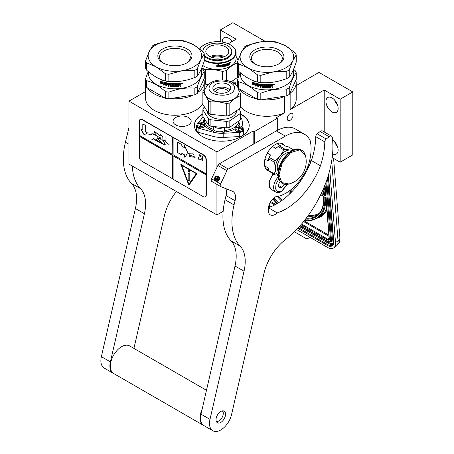 <?xml version="1.0" encoding="UTF-8"?>
<svg xmlns="http://www.w3.org/2000/svg" width="454" height="454" viewBox="0 0 454 454"><rect width="100%" height="100%" fill="white"/><g stroke="black" fill="none" stroke-linecap="round" stroke-linejoin="round"><path stroke-width="0.68" d="M197.683 92.548A29.323 16.929 -0 0 0 204.238 81.879A29.323 16.929 -0 0 0 203.874 79.212M202.87 103.438A29.323 16.929 180 0 1 195.651 110.294A29.323 16.929 180 0 1 163.695 113.965A29.323 16.929 180 0 1 145.592 98.325L145.592 85.426M296.195 85.562L318.975 72.407L352.786 91.924L340.165 99.21L324.207 90L290.151 109.658L290.151 93.212L289.686 93.479M285.163 96.089L284.698 96.362A29.323 16.929 -0 0 1 262.247 99.636M290.151 93.212A29.323 16.929 -0 0 0 296.195 82.917A29.323 16.929 -0 0 0 295.826 80.25M239.479 88.967A29.323 16.929 -0 0 0 256.397 98.734M290.129 113.625A4.08 2.355 -60 0 1 292.172 113.426A4.08 2.355 -60 0 1 292.796 116.695A4.08 2.355 -60 0 1 290.129 120.287A4.08 2.355 -60 0 1 288.091 120.492A4.08 2.355 -60 0 1 287.461 117.223A4.08 2.355 -60 0 1 290.129 113.625M145.592 91.521L128.942 101.134L216.927 151.937L253.167 131.013L254.251 131.637L277.689 118.102L276.605 117.478L284.698 112.808L284.698 96.362M311.501 160.307L309.407 161.522M324.207 90L324.207 131.944M284.698 112.808A29.323 16.929 180 0 1 240.614 106.906M296.195 82.917L296.195 99.364A29.323 16.929 180 0 1 290.151 109.658M188.529 124.924A9.052 5.227 -0 0 0 191.179 121.224A9.052 5.227 -0 0 0 185.595 116.4A9.052 5.227 -0 0 0 175.726 117.529A9.052 5.227 -0 0 0 173.076 121.224A9.052 5.227 -0 0 0 178.666 126.053A9.052 5.227 -0 0 0 188.529 124.924M237.527 84.535A27.41 15.828 180 0 1 236.67 85.051A27.41 15.828 180 0 1 236.262 85.284M205.407 88.127A27.41 15.828 180 0 1 204.238 87.781M240.716 113.943A27.41 15.828 180 0 1 249.206 125.389A27.41 15.828 180 0 1 241.176 136.58A27.41 15.828 180 0 1 211.303 140.014A27.41 15.828 180 0 1 194.386 125.389A27.41 15.828 180 0 1 202.416 114.198A27.41 15.828 180 0 1 202.87 113.943M228.283 43.783L236.222 39.197L220.264 29.987L232.885 22.7L265.284 41.405M277.689 118.102L277.689 130.167M352.786 91.924L352.786 154.905L340.165 162.192L332.18 157.583M223.135 211.331L216.927 214.912L128.942 164.115L128.942 101.134M332.583 153.883A8.603 4.971 -120 0 0 336.352 154.025A8.603 4.971 -120 0 0 338.134 150.087A8.603 4.971 -120 0 0 332.589 139.889M325.966 101.424A8.603 4.971 -120 0 0 329.723 110.084A8.603 4.971 -120 0 0 336.352 112.388A8.603 4.971 -120 0 0 338.134 108.449A8.603 4.971 -120 0 0 334.377 99.789A8.603 4.971 -120 0 0 327.748 97.485A8.603 4.971 -120 0 0 325.966 101.424M340.165 99.21L340.165 162.192M194.386 125.548A27.41 15.828 180 0 1 202.416 114.51A27.41 15.828 180 0 1 202.87 114.255M240.716 114.255A27.41 15.828 180 0 1 249.206 125.548M216.927 151.937L216.927 167.486M216.927 184.426L216.927 214.912M253.167 131.013L253.167 144.281M254.251 131.637L254.251 143.657M220.264 29.987L220.264 41.819M232.051 41.603A8.603 4.971 -120 0 0 224.072 37.625A8.603 4.971 -120 0 0 222.29 41.569A8.603 4.971 -120 0 0 222.307 42.08M147.527 87.923A29.323 16.929 -0 0 0 164.444 97.689M170.295 98.597A29.323 16.929 -0 0 0 193.398 95.022M337.538 146.716A8.603 4.971 60 0 1 334.672 141.75M337.538 105.078A8.603 4.971 60 0 1 334.672 100.107M235.013 84.115A2.423 1.396 -0 0 0 234.843 82.333A2.423 1.396 -0 0 0 231.784 82.095M231.642 41.842A8.603 4.971 60 0 1 231.001 40.253M234.826 83.967A1.788 1.033 -0 0 0 234.849 83.803A1.788 1.033 -0 0 0 233.067 82.776M329.78 170.085L335.523 242.572A12.752 6.691 -124.2 0 1 333.667 247.918L336.181 246.21A12.752 6.691 55.8 0 0 338.037 240.864L335.523 242.572M333.667 247.918A12.752 6.691 -124.2 0 1 327.294 247.282L296.553 229.537M294.357 231.756L305.803 238.361L307.489 238.702L310.031 237.317M325.677 197.308L324.746 196.866L326.097 197.552L329.315 238.725A3.189 1.674 55.8 0 1 327.26 239.905L300.957 224.719M323.515 188.512A51.313 26.934 -124.2 0 1 324.627 195.379L325.666 194.704M325.904 195.072L325.041 184.767M309.259 165.738A10.198 5.352 -124.2 0 0 308.561 164.541M303.788 174.557A10.198 5.352 -124.2 0 0 304.452 174.972M303.891 174.387A10.198 5.352 -124.2 0 0 304.549 174.801M307.579 169.246A5.102 2.679 -124.2 0 0 307.568 168.973A5.102 2.679 -124.2 0 0 307.324 167.736M305.582 171.345A5.102 2.679 -124.2 0 0 306.535 171.26M304.186 173.876L304.418 173.473M309.043 166.204L308.345 165.835M306.104 172.06L305.201 172.06L305.888 172.452M305.621 171.277A5.102 2.679 -124.2 0 0 306.552 171.226M307.982 166.811L307.687 166.902M308.107 166.89L307.818 166.919M307.801 166.624L308.062 166.924M308.561 165.875L308.164 165.96M308.76 165.943L308.385 165.994M308.947 166.073L308.578 166.068M307.63 167.032L308.692 166.964M306.07 172.117L305.201 172.06M308.062 166.141L308.737 166.72L307.897 166.391M308.743 166.709L308.198 166.783M308.38 166.663L308.079 166.703M308.181 166.499L307.897 166.419M273.796 174.024A9.687 5.596 120 0 0 272.338 175.63M271.327 177.077A9.687 5.596 120 0 0 269.137 182.877M273.87 174.069A10.198 5.891 120 0 0 269.035 184.727A10.198 5.891 120 0 0 271.146 189.392L275.743 192.048C277.031 192.978 278.943 192.831 281.48 191.605L287.444 184.307M278.801 178.995L275.987 184.08L275.618 189.023L277.854 191.719L281.747 191.021L287.166 184.335M280.192 181.464A4.461 2.576 120 0 0 278.591 185.555A4.461 2.576 120 0 0 281.747 187.377A4.461 2.576 120 0 0 284.414 184.142M278.597 185.294L279.006 187.082L281.713 187.326L284.42 183.961M281.713 187.326L278.62 185.538M279.131 183.206L280.362 181.674M279.136 183.2A3.825 2.208 120 0 0 279.976 181.742M273.16 173.661L271.01 177.866M269.267 182.502L270.357 188.768M273.433 173.82L272.065 176.186M269.04 184.324L270.595 188.909M238.429 71.091A29.958 17.297 -0 0 1 237.527 69.15L237.527 61.897L241.012 52.897A26.775 15.459 -0 0 1 247.941 45.968A26.775 15.459 -0 0 1 259.943 41.967L246.953 45.474A29.958 17.297 0 0 0 245.688 46.166A29.958 17.297 0 0 0 244.49 46.898L241.012 52.897A26.775 15.459 -0 0 0 247.941 67.828L238.429 63.838L238.429 71.091C244.768 76.737 251.107 80.398 257.446 82.072A29.958 17.297 -0 0 0 260.812 82.594L260.812 75.336L273.802 71.823A26.775 15.459 -0 0 0 292.734 60.893L289.249 69.899L289.249 77.152A29.958 17.297 180 0 1 288.057 77.884A29.958 17.297 -0 0 1 286.786 78.57C278.132 81.896 269.472 83.235 260.812 82.594M286.786 78.57L286.786 71.318L273.802 71.823A26.775 15.459 -0 0 1 247.941 67.828L257.446 74.819L257.446 82.072M278.319 64.213A15.391 8.887 180 0 0 282.263 58.277A15.391 8.887 180 0 0 277.757 51.994A15.391 8.887 -0 0 0 260.982 50.065A15.391 8.887 -0 0 0 251.476 58.277A15.391 8.887 -0 0 0 255.42 64.213M278.949 49.923A17.082 9.863 180 0 1 278.949 63.866A17.082 9.863 180 0 1 254.79 63.866L254.79 63.866A17.082 9.863 180 0 1 254.79 49.923A17.082 9.863 180 0 1 278.949 49.923M257.446 99.341L238.429 88.36L238.429 81.686C244.768 83.343 251.107 87.003 257.446 92.661L257.446 99.341A29.958 17.297 -0 0 0 260.812 99.857L286.786 95.839L286.786 89.166C278.132 88.502 269.472 89.841 260.812 93.183L260.812 99.857M293.551 69.297L295.31 70.801A29.958 17.297 180 0 1 296.212 72.748L296.212 79.422L289.249 94.421A29.958 17.297 180 0 1 286.786 95.839M296.212 72.748C293.891 75.744 291.57 80.744 289.249 87.741L289.249 94.421M289.249 87.741A29.958 17.297 180 0 1 288.057 88.473A29.958 17.297 0 0 1 286.786 89.166M293.324 69.825L293.324 74.592A26.457 15.271 180 0 1 285.577 85.392A26.457 15.271 -0 0 1 256.748 88.7A26.457 15.271 -0 0 1 240.416 74.592L240.416 72.782M240.189 72.595L237.527 79.745L237.527 86.419A29.958 17.297 -0 0 0 238.429 88.36M237.527 79.745A29.958 17.297 -0 0 0 238.429 81.686M257.446 92.661A29.958 17.297 -0 0 0 260.812 93.183M257.435 85.511L255.432 86.022L256.073 85.216A26.201 15.124 180 0 1 252.6 84.115L253.219 83.377M256.073 85.216L255.318 86.152L257.344 85.647L257.344 83.632L256.623 84.546A26.457 15.271 180 0 1 253.088 83.502L252.6 84.115M252.464 84.24A26.457 15.271 180 0 0 255.971 85.346L255.687 85.692M252.458 82.14L252.458 84.024M256.646 84.279A26.201 15.124 180 0 1 253.15 83.241L252.322 84.189L252.322 82.157L254.297 81.828L253.644 82.611A26.457 15.271 180 0 0 257.197 83.604L257.287 83.462M256.55 84.416A26.457 15.271 180 0 1 253.014 83.366M260.346 84.773L260.346 87.31L260.346 84.773A26.457 15.271 180 0 1 258.57 84.472L258.457 85.04A26.457 15.271 180 0 0 260.068 85.318L260.068 85.908A26.457 15.271 180 0 1 258.457 85.624L258.457 86.992A26.457 15.271 180 0 1 257.77 86.85L258.054 83.786A26.457 15.271 180 0 0 262.276 84.427L262.69 87.003A26.457 15.271 180 0 0 264.693 87.145L264.693 86.368A26.457 15.271 180 0 1 263.382 86.288L263.082 86.016L263.382 84.523A26.457 15.271 180 0 0 269.965 84.558L269.965 85.142A26.457 15.271 180 0 1 268.365 85.221L268.246 85.812A26.457 15.271 180 0 0 269.602 85.749L269.602 86.339A26.457 15.271 180 0 1 268.246 86.396L268.365 87.174A26.457 15.271 180 0 0 270.448 87.055L270.573 84.512A26.457 15.271 180 0 0 272.689 84.285L273.007 85.369L272.479 85.653L272.95 85.954L272.95 87.225A26.201 15.124 180 0 1 272.247 87.316M273.007 85.369L272.479 85.653M272.95 85.954L272.536 85.795L273.007 86.095L272.95 87.225M273.007 87.367A26.457 15.271 180 0 1 272.247 87.463L271.935 86.135A26.457 15.271 180 0 1 271.18 86.215L270.828 87.463A26.201 15.124 180 0 1 267.769 87.628L267.463 87.384M272.247 86.345L271.884 85.993A26.201 15.124 180 0 1 271.14 86.073M271.18 86.215L270.862 87.605A26.457 15.271 180 0 1 267.781 87.775L267.468 87.531L267.769 87.628M267.463 85.097L267.463 85.097A26.201 15.124 180 0 1 266.742 85.097L266.742 87.781A26.457 15.271 180 0 1 266.016 87.775L266.021 87.628A26.201 15.124 180 0 0 266.742 87.633M266.742 85.244A26.457 15.271 180 0 0 267.468 85.244L267.468 87.531M263.961 85.006L263.933 85.153A26.457 15.271 180 0 0 266.016 85.238L266.021 85.091A26.201 15.124 180 0 1 263.961 85.006L263.842 85.176M265.567 87.372L265.25 87.753L265.556 87.52L265.25 85.806A26.457 15.271 180 0 1 263.933 85.738L263.933 85.153M265.267 87.605A26.201 15.124 180 0 1 262.321 87.406L261.981 87.276L262.026 86.01L262.026 87.128M265.25 87.753A26.457 15.271 180 0 1 262.276 87.548L262.321 87.406M262.026 86.01A26.201 15.124 180 0 1 261.107 85.902L261.05 87.406A26.457 15.271 180 0 1 260.346 87.31M261.981 86.158A26.457 15.271 180 0 1 261.05 86.044M260.414 84.631A26.201 15.124 180 0 1 258.649 84.336L258.457 84.546M260.068 85.755A26.201 15.124 180 0 1 258.536 85.488L258.457 85.624M257.77 86.85L258.139 83.65M264.693 87.145L264.716 86.22A26.201 15.124 180 0 1 263.416 86.141L263.082 86.016M263.116 84.631L263.116 85.868M269.965 85.142L269.937 84.994A26.201 15.124 180 0 1 268.348 85.074L268.246 85.812M269.602 86.339L269.58 86.192A26.201 15.124 180 0 1 268.229 86.254L268.348 87.026M261.867 84.972L261.867 84.972A26.457 15.271 180 0 1 261.163 84.887L261.107 84.892M261.913 84.824A26.201 15.124 180 0 1 261.22 84.745M261.163 84.887L261.05 85.46A26.457 15.271 180 0 0 261.981 85.568L262.026 85.426A26.201 15.124 180 0 1 261.981 85.42M261.981 85.08L261.981 85.568M271.18 85.63A26.457 15.271 180 0 0 272.247 85.517L272.077 84.796A26.201 15.124 180 0 1 271.14 84.898L271.18 85.63L271.14 84.898M272.128 84.943A26.457 15.271 180 0 1 271.18 85.04M262.026 84.932L262.026 85.426M269.58 85.755L269.58 86.192M269.937 84.558L269.937 84.994M258.457 86.833A26.201 15.124 180 0 1 257.855 86.714M261.05 87.259A26.201 15.124 180 0 1 260.414 87.168M266.021 85.091L266.021 87.628M272.95 84.353L272.95 85.227M274.21 84.081L274.284 84.722L273.83 84.796L273.802 84.172M274.176 84.081L273.83 84.24M273.864 84.637L273.762 84.194M274.483 84.2L274.284 84.609M273.83 84.745L273.529 84.609M274.528 84.268L273.524 84.563L274.488 84.257M266.016 85.238L266.016 87.775M262.276 87.548L261.981 87.276M296.212 54.9A29.958 17.297 180 0 0 295.31 52.959L285.804 45.968A26.775 15.459 180 0 0 259.943 41.967L272.928 41.456A29.958 17.297 180 0 1 276.293 41.978L285.804 45.968A26.775 15.459 180 0 1 292.734 60.893L296.212 54.9L296.212 62.153C293.891 69.139 291.57 74.138 289.249 77.152M286.786 71.318A29.958 17.297 -0 0 0 289.249 69.899M237.527 61.897A29.958 17.297 -0 0 0 238.429 63.838M257.446 74.819A29.958 17.297 -0 0 0 260.812 75.336M204.26 59.832A18.421 10.635 180 0 0 214.089 62.788A18.421 10.635 0 0 0 233.628 57.227A18.421 10.635 0 0 0 230.314 44.793A18.421 10.635 0 0 0 220.485 41.842A18.421 10.635 180 0 0 204.26 44.793L203.988 44.952A18.807 10.856 180 0 1 204.13 44.872M199.8 48.97A18.421 10.635 180 0 1 204.26 44.793M204.26 60.456A18.807 10.856 180 0 0 214.021 63.322A18.807 10.856 0 0 0 236.091 52.63A18.807 10.856 0 0 0 230.587 44.952A18.807 10.856 0 0 0 230.45 44.872M199.652 48.856A18.807 10.856 180 0 1 203.988 44.952M236.091 52.63L236.091 58.56A18.807 10.856 0 0 1 214.021 69.252A18.807 10.856 180 0 1 202.728 65.427M228.668 64.122L228.668 64.008A18.552 10.709 0 0 0 229.054 63.832L229.213 63.946A18.807 10.856 0 0 1 228.827 64.127L228.504 64.979A18.552 10.709 0 0 1 226.852 65.626L226.682 65.524M202.314 68.86L201.962 67.385M208.176 84.461L205.339 84.172L205.339 69.61A21.037 12.144 180 0 1 202.314 68.145M205.339 84.172A21.037 12.144 180 0 1 204.238 83.701M205.339 69.61L213.965 69.587L222.596 71.363A21.037 12.144 0 0 0 226.302 70.586C230.059 66.812 233.816 64.224 237.573 62.834M222.596 80.006L222.596 71.363M226.302 80.386L226.302 70.586M237.573 69.263L237.573 77.396L231.154 81.811M237.573 77.396A21.037 12.144 0 0 0 238.254 75.154L238.254 70.779M238.095 60.246L236.091 56.33M219.015 67.044L220.428 66.273L220.428 65.16M217.018 66.449A18.552 10.709 0 0 0 219.475 66.375L219.038 67.192L220.428 66.273M219.509 66.522A18.807 10.856 0 0 1 216.91 66.596L217.387 65.961A18.807 10.856 0 0 0 219.969 65.853L220.474 65.098L220.474 66.42M216.802 65.257L216.796 66.59L216.796 65.263L218.295 64.582L217.806 65.251L218.278 64.434M216.802 66.449L217.33 65.739A18.552 10.709 0 0 0 219.878 65.637L220.326 64.962M216.796 66.59L217.33 65.887A18.807 10.856 0 0 0 219.918 65.785L219.878 65.637M217.806 65.251A18.807 10.856 0 0 0 220.366 65.109L219.918 65.785M227.108 64.638L227.244 65.211L227.108 64.638A18.552 10.709 0 0 0 227.846 64.36L227.846 64.15M227.244 64.763A18.807 10.856 0 0 0 227.987 64.479L227.846 64.36A11.475 6.623 0 0 0 227.987 64.145M227.987 64.479L227.987 64.093A18.807 10.856 0 0 1 227.244 64.377L227.108 64.252A18.552 10.709 0 0 0 227.244 64.201M228.039 63.509A18.552 10.709 0 0 1 227.176 63.844L227.312 63.969A18.807 10.856 0 0 0 228.186 63.628L228.039 63.305M224.401 65.603A18.807 10.856 0 0 0 225.201 65.404L225.093 65.268A18.552 10.709 0 0 1 224.304 65.467L224.401 64.445A18.807 10.856 0 0 0 228.186 63.248L228.186 63.628M223.975 66.21L223.975 66.21A18.807 10.856 0 0 0 225.201 65.909L225.201 65.404M223.816 66.023L223.816 64.604L223.816 66.023M223.72 64.599L223.72 64.599A18.807 10.856 0 0 1 220.962 65.047L220.763 67.118A18.807 10.856 0 0 0 221.234 67.061L221.177 66.023A18.552 10.709 0 0 0 222.233 65.875L222.233 65.643M220.763 66.965A18.552 10.709 0 0 0 221.177 66.92M221.234 67.061L221.177 66.023M221.234 66.171A18.807 10.856 0 0 0 222.301 66.017L222.233 65.875M222.301 66.017L222.301 65.631A18.807 10.856 0 0 1 221.234 65.785L221.251 65.245A18.552 10.709 0 0 0 222.42 65.075L222.488 65.217A18.807 10.856 0 0 1 221.308 65.387L221.177 65.314M221.234 65.785L221.234 65.461M222.488 66.727A18.552 10.709 0 0 0 222.863 66.664L222.942 66.8A18.807 10.856 0 0 1 222.488 66.88L222.488 65.217M222.942 65.909L222.863 65.768A18.552 10.709 0 0 0 223.447 65.654L223.533 65.79A18.807 10.856 0 0 1 222.942 65.909L222.942 66.8M222.863 66.664L222.863 65.768M223.72 66.647A18.807 10.856 0 0 0 225.53 66.205L225.417 66.074A18.552 10.709 0 0 1 223.635 66.511L223.533 65.79M224.639 64.616L224.741 64.752A18.807 10.856 0 0 0 225.978 64.411L225.859 64.281A18.552 10.709 0 0 1 224.639 64.616L224.571 64.695M225.978 65.909A18.552 10.709 0 0 0 226.274 65.819L226.398 65.944A18.807 10.856 0 0 1 225.978 66.074L225.978 64.411M226.398 64.281L226.274 64.15A18.552 10.709 0 0 0 226.682 64.014L226.813 64.145A18.807 10.856 0 0 1 226.398 64.281L226.398 65.944M226.274 65.819L226.274 64.15M226.852 65.626L226.813 64.145M226.983 65.751A18.807 10.856 0 0 0 228.663 65.092M229.378 64.031L229.378 64.763A18.807 10.856 0 0 0 229.758 64.576L229.588 63.634M229.758 64.576L229.758 63.265L229.355 63.509M227.244 65.211L227.312 65.245A18.807 10.856 0 0 0 228.441 64.803L228.504 63.112A18.807 10.856 0 0 0 229.599 62.607L229.758 63.265M230.354 62.277L230.167 62.748L230.388 62.289L229.843 62.544M224.668 65.092L224.741 65.138A18.807 10.856 0 0 0 225.53 64.928L225.61 64.922M225.53 64.928L225.706 65.995M227.312 63.969L227.244 64.377M222.942 65.2L223.016 65.121A18.807 10.856 0 0 0 223.459 65.035L223.379 64.899A18.552 10.709 0 0 1 222.937 64.984L222.942 65.524L222.863 65.058M222.942 65.524A18.807 10.856 0 0 0 223.533 65.41L223.459 65.035M228.827 63.356L228.827 63.742A18.807 10.856 0 0 0 229.378 63.486L229.151 63.015A18.552 10.709 0 0 1 228.668 63.237L228.827 63.356A18.807 10.856 0 0 0 229.315 63.129L229.151 63.015M228.668 63.622L228.668 63.237M227.108 64.252L227.176 63.844M225.593 65.864L225.593 64.916M228.668 64.008L228.504 64.979M229.588 63.151L229.588 62.607M211.286 57.13A10.8 6.231 180 0 1 223.294 57.13M210.043 56.619A11.475 6.623 180 0 1 224.531 56.619M205.985 50.332A11.475 6.623 180 0 1 218.289 44.884A11.475 6.623 180 0 1 228.765 51.484A11.475 6.623 180 0 1 228.589 52.63A11.475 6.623 0 0 1 216.286 58.084A11.475 6.623 0 0 1 205.815 51.484A11.475 6.623 0 0 1 205.985 50.332M204.26 55.95A14.471 8.354 0 0 0 219.276 60.592A14.471 8.354 0 0 0 231.54 53.765A14.471 8.354 180 0 0 231.756 52.312L231.756 51.484A14.471 8.354 180 0 1 231.54 52.931A14.471 8.354 0 0 1 219.276 59.758A14.471 8.354 0 0 1 204.26 55.116M231.756 51.484A14.471 8.354 180 0 0 218.55 43.158A14.471 8.354 180 0 0 203.04 50.031A14.471 8.354 0 0 0 202.819 51.444M197.008 124.578L196.769 124.878A4.461 2.576 0 0 0 196.434 125.497A4.461 2.576 0 0 0 196.366 125.945A4.461 2.576 0 0 0 198.903 128.266L212.988 132.159A20.396 11.776 0 0 0 218.255 133.136A20.396 11.776 0 0 0 223.782 133.26L239.32 132.381A4.461 2.576 0 0 0 243.35 129.821A4.461 2.576 0 0 0 243.338 129.623L242.135 120.633A20.396 11.776 0 0 0 240.716 117.143M196.366 125.945L196.366 130.111A4.461 2.576 0 0 0 198.903 132.432L212.988 136.325A20.396 11.776 0 0 0 223.782 137.426L239.32 136.546A4.461 2.576 0 0 0 243.35 133.981L243.35 129.821M203.154 116.757L198.761 122.342M213.601 126.524L213.601 129.447L212.801 130.695A7.395 4.268 0 0 0 218.255 133.136A7.395 4.268 0 0 0 224.821 131.921L224.316 130.536L224.316 127.619M214.089 126.575A6.373 3.683 0 0 0 223.521 127.534M204.601 107.184L203.443 107.984A18.994 10.97 0 0 0 203.086 108.915A18.994 10.97 0 0 0 202.87 109.857L208.369 118.579L208.369 125.032A18.994 10.97 180 0 0 210.889 126.252L226.722 127.863A18.994 10.97 180 0 0 229.815 127.211L240.149 120.1A18.994 10.97 180 0 0 240.716 118.233L240.716 111.78L238.986 109.034M239.008 91.975A17.212 9.937 0 0 1 239.008 92.077A17.212 9.937 0 0 1 238.747 93.802A17.212 9.937 180 0 1 234.979 98.467A17.212 9.937 180 0 1 218.805 101.866A17.212 9.937 180 0 1 205.622 95.476L202.87 91.958A18.994 10.97 180 0 1 203.086 91.016A18.994 10.97 180 0 1 203.443 90.091L205.333 88.297M238.838 90.147L240.716 93.882A18.994 10.97 0 0 1 240.501 94.824A18.994 10.97 180 0 1 240.149 95.754L234.979 98.467L229.815 102.865A18.994 10.97 180 0 1 226.722 103.512L218.805 101.866L210.889 101.9A18.994 10.97 180 0 1 208.369 100.68L205.622 95.476A17.212 9.937 180 0 1 204.584 92.077A17.212 9.937 180 0 1 204.584 91.975M230.587 89.018A8.927 5.153 180 0 1 221.019 93.257A8.927 5.153 180 0 1 212.869 88.121A8.927 5.153 180 0 1 213.005 87.23A8.927 5.153 0 0 1 222.573 82.991A8.927 5.153 0 0 1 230.717 88.121A8.927 5.153 0 0 1 230.587 89.018M229.957 90.204A8.927 5.153 0 0 0 221.796 87.134A8.927 5.153 0 0 0 213.63 90.204M228.107 91.765A6.373 3.683 0 0 0 221.898 88.609A6.373 3.683 0 0 0 215.519 91.646A6.373 3.683 180 0 0 215.485 91.765M208.369 100.68L208.369 113.165L202.87 104.443L202.87 91.958M210.889 101.9L210.889 114.385A18.994 10.97 180 0 1 208.369 113.165M226.722 103.512L226.722 115.997L210.889 114.385M229.815 102.865L229.815 115.344A18.994 10.97 180 0 1 226.722 115.997M240.149 95.754L240.149 108.234L229.815 115.344M240.716 93.882L240.716 106.367A18.994 10.97 180 0 1 240.149 108.234M236.523 110.731L236.523 110.816A14.727 8.501 0 0 1 236.296 112.291A14.727 8.501 180 0 1 220.769 119.3A14.727 8.501 180 0 1 207.081 111.111M202.87 109.857L202.87 116.309L208.369 125.032M240.716 111.78A18.994 10.97 0 0 1 240.149 113.648L229.815 120.758A18.994 10.97 180 0 1 226.722 121.411L210.889 119.799A18.994 10.97 180 0 1 208.369 118.579M240.149 113.648L240.149 120.1M229.815 120.758L229.815 127.211M226.722 121.411L226.722 127.863M210.889 119.799L210.889 126.252M197.008 124.203A3.825 2.208 180 0 0 200.163 126.377A3.825 2.208 -0 0 0 204.652 124.203A3.825 2.208 -0 0 0 201.497 122.024A3.825 2.208 180 0 0 197.008 124.203L197.008 125.633A3.825 2.208 180 0 0 200.163 127.807A3.825 2.208 180 0 0 204.652 125.633C204.328 127.273 202.842 128.051 200.191 127.971C198.216 127.688 197.149 126.91 197.008 125.633M201.275 122.563L201.65 122.603A17.842 2.531 95.8 0 0 201.383 123.346L201.372 124.231L201.383 123.465L200.895 123.414L200.895 122.529L201.275 122.563M201.383 123.346L201.899 123.772A17.842 14.346 17 0 1 203.409 124.055A17.666 2.503 95.8 0 0 203.273 124.487A17.842 14.346 -163 0 0 201.769 124.209L201.031 124.51A17.842 2.531 95.8 0 0 200.764 125.503L200.01 125.429A17.842 2.531 -84.2 0 1 200.276 124.43L200.288 125.383A0.636 0.369 180 0 1 200.276 125.446L200.276 124.43L199.76 124.004A17.842 14.346 -163 0 0 198.25 123.976A17.666 2.503 -84.2 0 1 198.387 123.545A17.842 14.346 17 0 1 199.891 123.567L200.628 123.272A17.842 2.531 -84.2 0 1 200.895 122.529M198.387 123.976L198.387 123.545M200.895 123.414L200.628 124.282A0.636 0.369 180 0 1 200.288 124.549M235.064 128.073A3.825 2.208 180 0 0 238.225 130.247A3.825 2.208 -0 0 0 242.714 128.073A3.825 2.208 -0 0 0 239.553 125.9A3.825 2.208 180 0 0 235.064 128.073L235.064 129.504A3.825 2.208 180 0 0 238.225 131.683A3.825 2.208 180 0 0 242.714 129.504C242.385 131.144 240.898 131.927 238.248 131.842C236.273 131.564 235.206 130.78 235.064 129.504M239.332 126.439L239.706 126.479A17.842 2.531 95.8 0 0 239.44 127.222L239.428 128.102L239.44 127.341L238.952 127.29L238.952 126.399L239.332 126.439M239.44 127.222L239.956 127.648A17.842 14.346 17 0 1 241.466 127.926A17.666 2.503 95.8 0 0 241.329 128.363A17.842 14.346 -163 0 0 239.826 128.085L239.088 128.38A17.842 2.531 95.8 0 0 238.821 129.379L238.066 129.299A17.842 2.531 -84.2 0 1 238.333 128.306L238.344 129.254A0.636 0.369 180 0 1 238.333 129.322L238.333 128.306L237.817 127.88A17.842 14.346 -163 0 0 236.307 127.852A17.666 2.503 -84.2 0 1 236.443 127.415A17.842 14.346 17 0 1 237.947 127.443L238.685 127.143A17.842 2.531 -84.2 0 1 238.952 126.399M236.443 127.852L236.443 127.415M238.952 127.29L238.685 128.159A0.636 0.369 180 0 1 238.344 128.425M146.477 70.052A29.958 17.297 -0 0 1 145.575 68.111L145.575 60.853L149.054 51.852A26.775 15.459 -0 0 1 155.983 44.923A26.775 15.459 -0 0 1 167.986 40.922L155.001 44.435A29.958 17.297 0 0 0 153.73 45.128A29.958 17.297 0 0 0 152.538 45.854L149.054 51.852A26.775 15.459 -0 0 0 155.983 66.783L146.477 62.794L146.477 70.052C152.816 75.693 159.155 79.354 165.494 81.033A29.958 17.297 -0 0 0 168.86 81.55L168.86 74.297L181.844 70.784A26.775 15.459 -0 0 0 200.776 59.854L197.297 68.855L197.297 76.113A29.958 17.297 180 0 1 196.105 76.84A29.958 17.297 -0 0 1 194.834 77.532C186.174 80.857 177.514 82.197 168.86 81.55M194.834 77.532L194.834 70.279L181.844 70.784A26.775 15.459 -0 0 1 155.983 66.783L165.494 73.775L165.494 81.033M186.367 63.174A15.391 8.887 180 0 0 190.311 57.232A15.391 8.887 180 0 0 185.799 50.95A15.391 8.887 -0 0 0 169.024 49.026A15.391 8.887 -0 0 0 159.524 57.232A15.391 8.887 -0 0 0 163.468 63.174M186.997 48.879A17.082 9.863 180 0 1 186.997 62.828A17.082 9.863 180 0 1 162.838 62.828L162.838 62.828A17.082 9.863 180 0 1 162.838 48.879A17.082 9.863 180 0 1 186.997 48.879M165.494 98.297L146.477 87.316L146.477 80.642C152.816 82.299 159.155 85.959 165.494 91.623L165.494 98.297A29.958 17.297 -0 0 0 168.86 98.819L194.834 94.801L194.834 88.127C186.174 87.463 177.52 88.802 168.86 92.145L168.86 98.819M201.599 68.259L203.358 69.763A29.958 17.297 180 0 1 204.26 71.704L204.26 78.377L197.297 93.376A29.958 17.297 180 0 1 194.834 94.801M204.26 71.704C201.939 74.7 199.618 79.7 197.297 86.703L197.297 93.376M197.297 86.703A29.958 17.297 180 0 1 196.105 87.435A29.958 17.297 0 0 1 194.834 88.127M201.372 68.787L201.372 73.548A26.457 15.271 180 0 1 193.625 84.348A26.457 15.271 -0 0 1 164.796 87.662A26.457 15.271 -0 0 1 148.464 73.548L148.464 71.738M148.237 71.55L145.575 78.701L145.575 85.375A29.958 17.297 -0 0 0 146.477 87.316M145.575 78.701A29.958 17.297 -0 0 0 146.477 80.642M165.494 91.623A29.958 17.297 -0 0 0 168.86 92.145M165.483 84.472L163.474 84.977L164.121 84.172A26.201 15.124 180 0 1 160.648 83.076L161.266 82.333M164.121 84.172L163.366 85.114L165.392 84.609L165.392 82.594L164.666 83.502A26.457 15.271 180 0 1 161.136 82.458L160.648 83.076M160.506 83.201A26.457 15.271 180 0 0 164.013 84.308L163.735 84.654M160.506 81.096L160.506 82.98M164.694 83.241A26.201 15.124 180 0 1 161.193 82.197L160.364 83.144L160.364 81.118L162.345 80.784L161.692 81.572A26.457 15.271 180 0 0 165.239 82.56L165.335 82.424M164.592 83.377A26.457 15.271 180 0 1 161.062 82.322M168.394 83.735L168.394 86.271L168.394 83.735A26.457 15.271 180 0 1 166.612 83.434L166.504 84.001A26.457 15.271 180 0 0 168.111 84.279L168.111 84.864A26.457 15.271 180 0 1 166.504 84.586L166.504 85.948A26.457 15.271 180 0 1 165.818 85.812L166.102 82.747A26.457 15.271 180 0 0 170.324 83.388L170.732 85.965A26.457 15.271 180 0 0 172.741 86.101L172.741 85.329A26.457 15.271 180 0 1 171.425 85.244L171.13 84.977L171.425 83.485A26.457 15.271 180 0 0 178.013 83.513L178.013 84.098A26.457 15.271 180 0 1 176.413 84.183L176.294 84.773A26.457 15.271 180 0 0 177.65 84.711L177.65 85.295A26.457 15.271 180 0 1 176.294 85.358L176.413 86.129A26.457 15.271 180 0 0 178.496 86.016L178.621 83.468A26.457 15.271 180 0 0 180.737 83.247L181.055 84.325L180.527 84.609L180.998 84.915L180.998 86.181A26.201 15.124 180 0 1 180.295 86.271M181.055 84.325L180.527 84.609M180.998 84.915L180.584 84.756L181.055 85.057L180.998 86.181M181.055 86.322A26.457 15.271 180 0 1 180.295 86.425L179.977 85.097A26.457 15.271 180 0 1 179.228 85.176L178.87 86.419A26.201 15.124 180 0 1 175.817 86.583L175.511 86.345M180.295 85.307L179.932 84.949A26.201 15.124 180 0 1 179.182 85.029M179.228 85.176L178.91 86.566A26.457 15.271 180 0 1 175.823 86.731L175.516 86.493L175.817 86.583M175.516 86.493L175.511 84.2M174.784 86.595A26.201 15.124 180 0 1 174.069 86.589L174.058 86.731A26.457 15.271 180 0 0 174.784 86.742L174.79 84.058A26.201 15.124 180 0 0 175.511 84.052M172.004 83.962L171.975 84.109A26.457 15.271 180 0 0 174.058 84.2L174.069 84.052A26.201 15.124 180 0 1 172.004 83.962L171.89 84.138M173.615 86.328L173.297 86.714L173.598 86.476L173.297 84.762A26.457 15.271 180 0 1 171.975 84.699L171.975 84.109M173.314 86.566A26.201 15.124 180 0 1 170.369 86.362L170.029 86.232L170.074 84.972L170.074 86.09M173.297 86.714A26.457 15.271 180 0 1 170.324 86.51L170.369 86.362M170.074 84.972A26.201 15.124 180 0 1 169.149 84.858L169.098 86.368A26.457 15.271 180 0 1 168.394 86.271M170.029 85.114A26.457 15.271 180 0 1 169.098 85.006M168.457 83.593A26.201 15.124 180 0 1 166.692 83.292L166.504 83.508M168.111 84.711A26.201 15.124 180 0 1 166.584 84.444L166.504 84.586M165.818 85.812L166.187 82.605M172.741 86.101L172.764 85.182A26.201 15.124 180 0 1 171.459 85.097L171.13 84.977M171.164 83.593L171.164 84.83M178.013 84.098L177.985 83.956A26.201 15.124 180 0 1 176.396 84.035L176.294 84.773M177.65 85.295L177.622 85.148A26.201 15.124 180 0 1 176.277 85.21L176.396 85.982M169.915 83.928L169.915 83.928A26.457 15.271 180 0 1 169.211 83.848L169.149 83.854M169.961 83.786A26.201 15.124 180 0 1 169.263 83.701M169.211 83.848L169.098 84.416A26.457 15.271 180 0 0 170.029 84.529L170.074 84.382A26.201 15.124 180 0 1 170.029 84.382M170.029 84.035L170.029 84.529M179.228 84.586A26.457 15.271 180 0 0 180.295 84.472L180.124 83.757A26.201 15.124 180 0 1 179.182 83.854L179.228 84.586L179.182 83.854M180.176 83.899A26.457 15.271 180 0 1 179.228 84.001M170.074 83.894L170.074 84.382M177.622 84.711L177.622 85.148M177.985 83.513L177.985 83.956M166.504 85.795A26.201 15.124 180 0 1 165.903 85.67M169.098 86.215A26.201 15.124 180 0 1 168.457 86.129M174.069 84.052L174.069 86.589M180.737 83.247L180.998 84.183M181.878 83.195L182.326 83.167L182.326 83.678L181.878 83.752L181.844 83.133M181.912 83.593L181.81 83.156M182.531 83.161L182.326 83.564M181.878 83.706L181.577 83.57M182.576 83.224L181.572 83.525L182.536 83.213M175.516 84.2A26.457 15.271 180 0 1 174.784 84.206M174.058 84.2L174.058 86.731M170.324 86.51L170.029 86.232M204.26 53.856A29.958 17.297 180 0 0 203.358 51.915L193.847 44.923A26.775 15.459 180 0 0 167.986 40.922L180.976 40.417A29.958 17.297 180 0 1 184.341 40.934L193.847 44.923A26.775 15.459 180 0 1 200.776 59.854L204.26 53.856L204.26 61.114C201.939 68.094 199.618 73.094 197.297 76.113M194.834 70.279A29.958 17.297 -0 0 0 197.297 68.855M145.575 60.853A29.958 17.297 -0 0 0 146.477 62.794M165.494 73.775A29.958 17.297 -0 0 0 168.86 74.297M222.307 410.881A6.055 3.496 -60 0 1 223.26 413.441A6.055 3.496 -60 0 1 218.981 420.858A6.055 3.496 -60 0 1 216.286 421.312M222.795 410.83A6.691 3.865 -60 0 1 223.26 412.919L223.26 413.441M218.981 420.858L218.527 421.119A6.691 3.865 -60 0 1 216.484 421.76M202.104 409.309A15.935 9.199 -60 0 0 200.049 417.998A15.935 9.199 120 0 0 203.347 425.29A15.935 9.199 120 0 0 203.574 425.415M206.474 390.292L129.583 345.903A15.935 9.199 -60 0 0 117.302 350.17A15.935 9.199 -60 0 0 110.345 366.208A15.935 9.199 120 0 0 113.648 373.506L203.347 425.29M211.848 181.481A2.548 1.47 -60 0 1 211.729 181.43A2.548 1.47 -60 0 1 211.564 178.797L217.875 165.489L226.887 170.693A2.548 1.47 -60 0 1 228.328 169.036L285.356 136.109A38.25 22.081 120 0 1 304.481 134.214A38.25 22.081 120 0 1 308.782 138.198A54.82 31.649 -60 0 1 310.065 140.252A44.367 25.617 120 0 1 308.272 165.46A36.848 21.27 120 0 1 278.79 196.134A9.687 5.596 -60 0 0 271.861 199.976A9.687 5.596 -60 0 0 268.359 208.902L268.359 210.463A9.687 5.596 -60 0 0 270.363 214.901A9.687 5.596 -60 0 0 277.246 212.886A56.222 32.461 120 0 0 320.445 165.744L311.427 160.54A63.747 36.802 120 0 0 315.768 136.688A2.548 1.47 -60 0 1 317.227 133.839L326.244 139.043L329.127 136.733A3.825 2.208 120 0 1 331.556 136.189A3.825 2.208 120 0 1 332.317 137.511A81.595 47.108 -60 0 1 332.907 146.653A81.595 47.108 -60 0 1 285.112 239.882A38.25 22.081 -60 0 0 263.887 273.768L231.557 414.536A15.935 9.199 -60 0 1 217.489 431.3A15.935 9.199 -60 0 1 212.812 430.755A15.935 9.199 -60 0 1 210.003 419.371L244.031 271.225L235.013 266.021A38.25 22.081 120 0 0 231.092 240.898A61.194 35.333 -60 0 1 225.042 199.732L226.052 195.543A12.752 7.36 120 0 0 225.882 188.654M244.031 271.225A38.25 22.081 -60 0 0 240.104 246.102A61.194 35.333 -60 0 1 234.054 204.936L235.07 200.747A12.752 7.36 -60 0 0 232.868 191.44A12.752 7.36 -60 0 0 232.289 191.162L220.86 186.69A2.548 1.47 -60 0 1 220.746 186.634A2.548 1.47 -60 0 1 220.582 184.001L226.887 170.693M326.244 139.043A2.548 1.47 120 0 0 324.786 141.892A63.747 36.802 120 0 1 320.445 165.744M284.737 145.643A15.3 8.83 120 0 0 282.859 143.81A15.3 8.83 120 0 0 271.072 147.913A15.3 8.83 120 0 0 264.393 163.309A15.3 8.83 120 0 0 267.559 170.312A15.3 8.83 120 0 0 268.967 170.869M216.036 419.695A6.714 3.876 -60 0 1 218.964 412.941A6.714 3.876 -60 0 1 224.14 411.142A6.714 3.876 -60 0 1 225.53 414.213A6.714 3.876 -60 0 1 222.596 420.971A6.714 3.876 -60 0 1 217.426 422.765A6.714 3.876 -60 0 1 216.036 419.695M212.812 430.755L203.801 425.551A15.935 9.199 120 0 1 200.991 414.167L235.013 266.021M317.227 133.839L320.11 131.529A3.825 2.208 -60 0 1 322.539 130.985L331.556 136.189M277.246 212.886L268.422 207.79M268.445 207.609A56.222 32.461 120 0 0 311.427 160.54M217.875 165.489A2.548 1.47 -60 0 1 219.316 163.832L276.344 130.905A38.25 22.081 -60 0 1 295.469 129.01L304.481 134.214M216.195 181.004A2.616 2.111 -73.7 0 0 216.246 181.032A2.616 2.111 -73.7 0 0 219.208 179.756A2.616 2.111 -73.7 0 0 218.47 176.339A2.616 2.111 -73.7 0 0 217.631 176.112M217.909 176.192L218.476 176.396C220.882 177.605 218.567 182.485 216.297 180.998M113.426 373.37A15.935 9.199 -60 0 1 113.199 373.245A15.935 9.199 -60 0 1 110.39 361.861L144.412 213.715A38.25 22.081 -60 0 0 140.49 188.592A61.194 35.333 -60 0 1 132.358 166.085M176.385 191.503A38.25 22.081 -60 0 0 164.269 216.257L133.919 348.405M113.199 373.245L104.182 368.041A15.935 9.199 120 0 1 101.373 356.657L135.4 208.511A38.25 22.081 120 0 0 131.473 183.382A61.194 35.333 -60 0 1 125.423 142.221L128.942 127.693M292.989 150.126L290.174 150.058A14.023 8.098 120 0 0 285.214 151.386A14.023 8.098 120 0 0 280.26 155.784L275.169 160.829A15.742 9.091 120 0 0 274.596 162.316L275.3 168.553L274.596 174.001A15.742 9.091 120 0 0 275.169 174.818L278.041 175.34M283.937 149.928A15.742 9.091 -60 0 1 284.516 149.576A15.742 9.091 -60 0 1 285.089 149.264L279.346 145.944A15.742 9.091 120 0 0 278.767 146.262A15.742 9.091 120 0 0 278.194 146.608L283.937 149.928L280.26 155.784A14.023 8.098 120 0 0 275.3 168.553M264.659 165.914L268.087 167.889L268.853 170.687A15.742 9.091 -60 0 0 269.426 171.504L275.169 174.818M265.681 168.479L268.711 170.227M268.853 170.687L274.596 174.001M267.315 153.083L270.425 154.876L269.426 157.515A15.742 9.091 120 0 0 268.853 158.996L274.596 162.316M268.853 158.996L268.087 160.909L264.932 159.087M269.426 157.515L275.169 160.829M278.194 146.608L275.663 148.362L272.496 146.534M276.974 143.719L280.345 145.66L279.346 145.944M292.03 150.586A14.023 8.098 120 0 0 290.174 150.058L285.089 149.264M280.334 143.101L285.583 146.131L288.114 146.727L293.573 149.882M275.3 168.576A14.023 8.098 120 0 0 278.013 174.869M289.028 152.544A11.282 6.515 120 0 0 277.235 167.447A11.282 6.515 -60 0 0 278.206 171.283M270.425 154.876A14.664 8.467 120 0 0 268.087 160.909M278.767 146.262L278.001 146.704A14.664 8.467 120 0 0 275.663 148.362M305.434 155.552A23.33 23.33 0 0 1 289.016 183.995L281.798 182.627L279 174.767L282.348 162.594L290.713 152.618L299.941 149.803L305.44 155.569C304.799 153.14 303.567 151.381 301.74 150.297A19.125 11.044 -60 0 1 303.766 152.118M288.772 152.748L288.579 152.635A10.516 6.072 120 0 0 288.426 152.55M279.131 167.237L279.131 165.307A10.516 6.072 120 0 0 278.858 167.759A10.516 6.072 120 0 0 278.87 168.128M279.131 165.307L279.687 165.625M278.251 170.965L278.064 170.857A10.516 6.072 -60 0 1 277.91 170.761M217.001 177.02A1.532 1.237 -73.7 0 0 215.27 177.769A1.532 1.237 -73.7 0 0 215.701 179.767A1.532 1.237 -73.7 0 0 217.432 179.018A1.532 1.237 -73.7 0 0 217.001 177.02M217.165 176.674A1.912 1.544 106.3 0 1 217.704 179.171A1.912 1.544 106.3 0 1 215.537 180.107A1.912 1.544 -73.7 0 1 214.997 177.61A1.912 1.544 -73.7 0 1 217.165 176.674M215.951 179.58L215.321 179.245L215.344 177.798L216.405 176.958L217.449 177.559L217.426 179.001L216.359 179.846L215.951 179.58M217.795 176.209A2.548 2.06 106.3 0 1 218.612 179.313A2.548 2.06 106.3 0 1 215.996 180.942A2.548 2.06 106.3 0 1 215.627 180.788A2.548 2.06 -73.7 0 1 214.81 177.684A2.548 2.06 -73.7 0 1 217.426 176.05A2.548 2.06 -73.7 0 1 217.795 176.209M215.321 179.245L216.717 179.653L216.74 178.933A1.277 1.033 -73.7 0 0 216.876 179.551M216.751 178.212L216.74 178.933A1.277 1.033 -73.7 0 1 217.284 177.792L216.751 178.212L215.344 177.798M217.086 179.392A1.277 1.033 106.3 0 1 217.523 177.934M215.559 180.261C214.265 177.951 214.85 176.719 217.301 176.572C218.595 178.882 218.011 180.113 215.559 180.261L215.854 180.386M217.006 176.447L217.301 176.572M205.356 196.798A3.825 2.208 -120 0 0 205.497 196.73A3.825 2.208 -120 0 0 206.292 194.976L206.292 159.587A3.825 2.208 -120 0 0 203.585 154.899L142.284 119.51A3.825 2.208 -120 0 0 140.371 119.317A3.825 2.208 -120 0 0 140.241 119.408M206.02 174.835L173.116 155.841L173.116 179.262L203.313 196.696A3.825 2.208 -120 0 0 205.225 196.888A3.825 2.208 -120 0 0 206.02 195.135L206.02 159.74A3.825 2.208 -120 0 0 203.313 155.058L172.395 136.995L172.214 154.275L139.31 135.281L139.31 121.229A3.825 2.208 -120 0 1 140.099 119.476L140.371 119.317M139.486 135.383L139.31 156.619A3.825 2.208 -120 0 0 142.011 161.306L173.116 179.052M172.395 136.995L142.011 119.663A3.825 2.208 -120 0 0 140.099 119.476M202.632 160.79L202.632 156.624L199.022 154.542L200.191 156.562L197.933 157.861L199.21 160.075L201.463 158.769L202.632 160.79M184.511 157.146L185.533 156.675L187.644 152.425L184.511 145.592L184.511 147.726L181.804 146.165L181.804 144.605L177.298 142L177.298 152.408L181.804 155.013L181.804 153.452L184.511 155.013L184.511 157.146L185.459 156.721M195.328 157.129L189.449 154.928L189.636 156.675L188.926 153.265L192.7 153.106L193.359 154.371L192.768 153.106L193.098 152.646L192.689 153.032L188.881 153.197L189.676 156.743L189.494 155.001L195.328 157.129M189.727 156.681L192.995 157.141L189.727 156.681M173.116 137.624L173.116 154.797L206.02 173.797M173.116 155.841L206.201 174.733M188.892 185.243L197.002 173.7L180.777 164.337L188.892 185.243M139.486 136.217L172.395 155.211L172.395 178.638M172.214 178.74L172.395 155.211M139.31 136.319L172.214 155.319M140.757 128.987L144.151 134.866L147.55 132.909L145.513 131.728L145.513 125.457L142.794 123.891L142.794 130.162L140.757 128.987M159.706 142.46C157.776 141.875 155.784 140.678 153.741 138.862L153.293 138.498C155.472 140.348 157.634 141.659 159.78 142.42L162.549 143.963L165.245 144.769L162.861 139.446L162.816 136.575L160.631 134.702L160.041 135.729L154.207 131.246L155.966 135.423L158.979 137.216L161.187 139.31L157.373 137.993L162.549 143.963M162.549 143.101L161.726 142.76L161.664 143.396L156.136 139.469L159.059 142L153.219 138.538M160.279 137.812L160.376 139.157L157.419 137.829L157.237 138.175M160.472 141.739L161.408 142.04M155.943 135.264L151.942 133.658L151.477 134.129L148.827 134.339L151.426 134.225L151.358 134.827L152.005 133.765L155.96 135.388M158.088 136.875L159.831 137.568M148.901 134.293L151.426 134.225M165.296 144.741L162.901 139.656L162.884 136.421L160.676 134.679M160.086 135.701L154.32 131.268M152.714 139.543L153.531 138.845L151.131 140.144L153.645 138.918M152.652 139.429L151.131 140.144M162.759 140.632L165.035 140.524L168.451 144.94L165.08 140.462L165.08 136.16L164.989 140.405L162.759 140.632M172.214 137.102L172.214 154.275M201.463 158.769L202.632 160.376M197.933 157.861L199.391 159.967M200.191 156.562L198.114 157.759M199.385 154.752L200.367 156.46M177.298 152.408L181.804 154.803M177.48 142.102L177.48 152.306M184.511 147.726L184.687 145.847M184.511 155.013L184.687 157.044M181.804 153.452L184.687 154.91M188.932 153.168L188.569 153.651M189.539 154.979L190.09 154.928M193.092 157.073L193.5 157.107M194.096 157.317L195.322 157.112M192.689 153.032L193.041 152.612M189.806 153.038L192.791 153.055M188.977 153.236L189.897 152.987M189.817 156.63L192.916 157.067M181.061 164.501L189.034 185.045M141.12 129.197L144.332 134.764M142.794 130.162L142.976 123.993M159.78 142.42L159.059 142M160.472 142.834L162.748 143.861M161.238 139.282L157.476 137.937L158.645 138.016M160.2 139.077L161.187 139.31M151.959 133.646L151.375 134.719M152.005 133.765L154.354 133.998M161.391 139.037L160.455 139.191L160.398 137.885M161.76 143.436C161.681 142.732 161.993 142.692 162.685 143.311C162.731 143.85 162.418 143.89 161.76 143.436L161.862 142.828L162.555 143.118M160.376 139.157L160.353 137.772M161.76 142.743L161.692 143.231M162.793 140.751L165.08 140.434M181.736 165.199L196.406 173.666L188.892 184.205L181.736 165.199M181.56 165.307L196.406 173.666M196.224 173.774L188.892 184.205M189.704 171.578A1.146 0.664 -120 0 0 189.199 170.426A1.146 0.664 -120 0 0 188.319 170.119A1.146 0.664 -120 0 0 188.081 170.642A1.146 0.664 -120 0 0 188.58 171.799A1.146 0.664 -120 0 0 189.466 172.106A1.146 0.664 -120 0 0 189.704 171.578M189.341 181.044A0.636 0.369 -120 0 0 189.795 180.783L189.795 174.535A0.636 0.369 -120 0 0 189.341 173.757L188.438 173.235A0.636 0.369 -120 0 0 187.99 173.496L187.99 179.739A0.636 0.369 -120 0 0 188.438 180.522L189.522 180.936A0.636 0.369 -120 0 0 189.738 180.998M188.416 170.08A1.146 0.664 -120 0 0 188.257 170.539A1.146 0.664 -120 0 0 188.699 171.629A1.146 0.664 -120 0 0 189.545 172.038M188.223 173.173A0.636 0.369 -120 0 0 188.172 173.388L188.172 179.636A0.636 0.369 -120 0 0 188.62 180.42L189.522 180.936M331.704 160.892L338.037 240.864A6.373 3.99 175.5 0 0 339.887 237.76L333.599 158.401M328.441 174.921L333.718 241.528A10.198 5.352 55.8 0 1 327.135 245.302L297.716 228.311M333.718 241.528A0.636 0.397 175.5 0 1 333.531 241.278L328.31 175.357M333.531 241.278C333.633 242.896 333.23 244.133 332.322 244.973A9.562 5.017 55.8 0 1 327.544 244.502L298.346 227.641M327.135 245.302A0.636 0.369 -60 0 1 327.544 244.502L328.895 243.588L299.356 226.529M332.89 244.422A9.562 5.017 55.8 0 1 328.895 243.588A0.636 0.369 -60 0 0 329.303 242.782L299.963 225.848M333.355 243.452A8.927 4.682 55.8 0 1 329.303 242.782M330.767 241.409A6.373 3.348 -124.2 0 0 333.259 238.446L328.27 175.482M333.259 238.446A0.636 0.397 -4.5 0 0 332.362 238.492L327.55 177.775M331.528 240.898A5.737 3.013 -124.2 0 0 332.362 238.492L331.375 239.162A5.737 3.013 55.8 0 1 330.535 241.568L331.528 240.898M326.71 180.272L331.375 239.162A0.636 0.397 175.5 0 1 330.472 239.207A5.102 2.679 55.8 0 1 327.181 241.091L300.242 225.536M325.966 182.332L330.472 239.207M300.139 225.649L327.311 241.335A0.636 0.369 -60 0 1 327.181 241.091M268.921 207.45L268.501 207.211M272.758 198.977A51.313 26.934 -124.2 0 0 277.076 203.659M268.728 206.11L270.226 206.979M304.844 220.02A51.313 26.934 -124.2 0 0 324.746 196.866M311.279 160.926A51.313 26.934 -124.2 0 0 311.047 160.574M324.627 195.379L325.944 196.134M289.028 191.123L289.277 194.306M277.695 203.296A50.042 26.264 55.8 0 1 273.246 198.5M290.475 193.137L290.248 190.215M298.709 181.833L299.617 182.355M320.757 194.562L322.913 195.805A1.277 0.67 55.8 0 1 323.895 197.365A50.042 26.264 55.8 0 1 305.604 219.038M322.976 189.755A50.042 26.264 55.8 0 1 323.617 193.801A1.277 0.67 55.8 0 1 322.794 194.318L321.29 193.449M300.332 181.35L299.487 180.862M310.468 160.909A50.042 26.264 55.8 0 1 310.979 161.686M268.989 205.225L271.288 206.553M329.315 238.725A0.636 0.397 175.5 0 1 329.133 238.475L325.898 197.7L325.16 197.274M329.133 238.475L328.946 239.23A2.548 1.339 55.8 0 1 327.669 239.105L301.552 224.026M327.26 239.905A0.636 0.369 -60 0 1 327.669 239.105L329.105 238.129M304.651 220.258L311.932 220.292L318.021 217.863A51.955 27.268 -124.2 0 0 325.688 197.581M324.099 187.11A51.955 27.268 55.8 0 1 325.478 194.828L325.683 194.948M278.467 202.819A49.401 25.929 55.8 0 1 273.91 197.927M291.315 192.286L291.093 189.539M322.913 195.805A0.636 0.369 120 0 0 323.044 196.054L320.694 194.698M323.895 197.365A0.636 0.414 177.8 0 1 323.708 197.081C323.94 206.054 321.568 212.279 316.591 215.752A49.401 25.929 55.8 0 1 306.24 218.209M322.794 194.318A0.636 0.369 -60 0 1 323.208 193.518L321.676 192.632M300.849 180.613L300.037 180.142M323.617 193.801A0.636 0.38 173.3 0 1 323.43 193.574A0.636 0.335 55.8 0 1 323.208 193.518L323.407 193.381M274.749 204.941L270.255 202.348M328.951 236.239L303.584 221.592M318.021 217.863L320.899 215.917A51.955 27.268 -124.2 0 0 326.744 208.369M281.361 200.889A49.401 25.929 55.8 0 1 277.036 196.27M294.101 189.273L293.925 187.037M317.953 214.697A49.401 25.929 55.8 0 1 307.795 216.127M302.585 178.002L301.859 177.588M275.686 204.448L270.715 201.576M328.866 235.149L304.157 220.882M317.794 218.016A52.59 27.603 -124.2 0 0 326.886 210.128M282.087 200.362A48.765 25.594 55.8 0 1 278.064 196.105M294.93 188.319L294.765 186.219M319.61 212.932A48.765 25.594 55.8 0 1 308.391 215.309M303.062 177.242L302.358 176.839M278.24 176.952A10.198 5.891 120 0 0 275.743 192.048M198.903 132.432L198.903 128.266M212.988 136.325L212.988 132.159M239.32 136.546L239.32 132.381M223.782 137.426L223.782 133.26M212.801 130.695A18.234 10.527 180 0 1 204.652 125.122M203.681 122.728A18.234 10.527 180 0 1 204.3 118.573M239.894 120.276A18.234 10.527 180 0 1 238.401 125.883M235.064 128.76A18.234 10.527 180 0 1 224.821 131.921M239.003 120.889A17.212 9.937 180 0 1 224.316 130.536A6.373 3.683 0 0 1 213.601 129.447A17.212 9.937 180 0 1 204.584 120.707L204.584 119.022M209.368 86.856C205.77 96.038 232.164 98.722 234.224 89.387C237.822 80.21 211.422 77.52 209.368 86.856M204.584 91.873A17.212 9.937 0 0 0 220.298 101.77A17.212 9.937 0 0 0 238.747 93.598A17.212 9.937 0 0 0 239.008 91.873C238.725 87.577 236.625 85.692 236.29 85.312L232.283 82.344C229.179 80.795 225.7 80.012 221.853 79.995C217.931 79.995 214.396 80.789 211.246 82.378L207.609 84.994L204.975 89.268L204.584 92.077M201.899 124.231L201.899 123.772M199.891 124.021L199.891 123.567M200.628 124.282L200.628 123.272M239.956 128.102L239.956 127.648M237.947 127.897L237.947 127.443M238.685 128.159L238.685 127.143M234.054 204.936L225.042 199.732M240.104 246.102L231.092 240.898M200.991 414.167L210.003 419.371M320.11 131.529L329.127 136.733M315.768 136.688L324.786 141.892M276.344 130.905L285.356 136.109M219.316 163.832L228.328 169.036M211.564 178.797L220.582 184.001M226.052 195.543L235.07 200.747M266.146 169.115A15.3 8.83 120 0 0 266.929 169.2M281.582 143.822A15.3 8.83 120 0 0 281.117 143.186M128.942 144.253L125.423 142.221M140.49 188.592L131.473 183.382M144.412 213.715L135.4 208.511M101.373 356.657L110.39 361.861M285.208 184.262A19.125 11.044 -60 0 1 282.615 183.422A19.125 11.044 -60 0 1 278.66 174.665A19.125 11.044 -60 0 1 287.002 155.421A19.125 11.044 -60 0 1 301.74 150.297L301.269 150.024A19.125 11.044 -60 0 0 286.531 155.149A19.125 11.044 -60 0 0 278.183 174.393A19.125 11.044 -60 0 0 282.144 183.149C279.414 181.447 278.035 178.439 277.996 174.132C277.445 161.181 293.063 144.463 301.269 150.024M204.238 81.879L204.238 89.307M237.55 86.47L237.55 86.947M339.887 237.76C339.598 242.215 340.074 242.442 336.181 246.21M327.311 241.335L330.535 241.568M276.98 203.715L272.684 199.045M324.905 185.124L325.728 195.549M289.124 194.454L288.869 191.236M299.532 182.48L298.619 181.952M323.044 196.054L323.708 197.081M310.383 160.954L310.939 161.794M322.873 189.982L323.526 193.552M269.035 184.358L269.035 184.727M204.652 124.203L204.652 125.633M242.714 128.073L242.714 129.504M240.768 136.319L240.768 136.813M211.729 181.43L220.746 186.634M289.028 183.989C286.605 184.647 284.471 184.46 282.615 183.422L282.144 183.149M216.87 181.203L215.996 180.942M218.3 176.305L217.426 176.05"/></g></svg>
